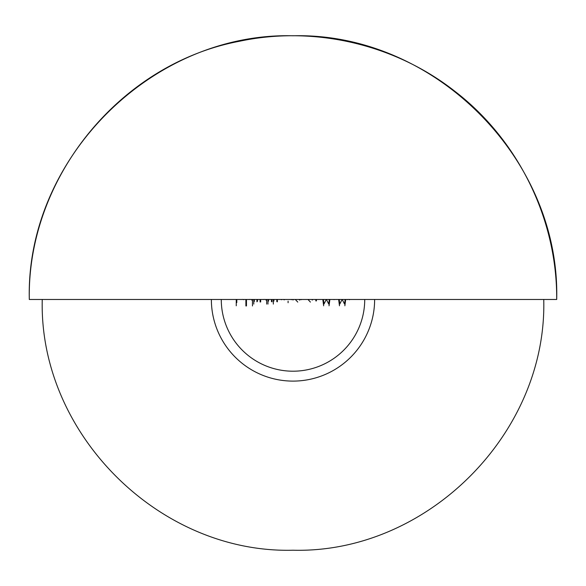 <?xml version="1.0" encoding="UTF-8"?>
<svg xmlns="http://www.w3.org/2000/svg" width="586" height="586" viewBox="0 0 586 586"><rect width="100%" height="100%" fill="white"/><g stroke="black" fill="none" stroke-linecap="round" stroke-linejoin="round"><path stroke-width="0.88" d="M293 300.032L293 299.475L556.7 299.475L42.251 299.475C38.793 433.464 159.011 553.682 293 550.225C426.989 553.682 547.207 433.464 543.749 299.475L29.3 299.475L293 299.475L293 300.032M291.953 299.409L291.41 299.71M211.37 299.475A81.63 81.63 0 0 0 293 381.105A81.63 81.63 0 0 0 374.63 299.475M293 371.202A71.726 71.726 0 0 1 221.274 299.475A71.726 71.726 0 0 0 293 371.202A71.726 71.726 0 0 0 364.726 299.475A71.726 71.726 0 0 1 293 371.202M288.092 302.735L288.092 301.131M263.341 299.549L264.213 299.395M250.017 299.395L249.482 299.446M242.465 299.395L241.725 299.49M283.521 299.439L284.239 299.878L283.521 299.439M342.239 299.475L344.524 304.031L342.239 299.475M339.814 304.039L342.107 299.475L339.814 304.039L342.107 299.475L339.814 304.039L339.213 299.475M310.426 302.098L307.972 299.475L310.426 302.098M300.933 299.776L301.526 299.424M29.3 299.475C25.667 158.564 152.089 32.142 293 35.775C433.911 32.142 560.333 158.564 556.7 299.475C557.198 219.193 518.361 139.929 454.626 91.108C394.744 44.155 313.957 25.425 239.528 41.254C120.027 63.72 27.073 177.888 29.3 299.475M236.246 305.804L236.246 299.475M236.81 302.559L236.81 299.475L236.81 302.559M243.688 299.695L243.087 299.461M245.9 305.965L245.9 299.475M246.464 305.965L246.464 299.475L246.464 305.965M252.471 305.965L252.471 299.475L252.471 305.965M251.907 299.475L251.907 300.274L251.907 299.475M249.511 299.446L249.145 299.549M253.767 304.097L253.767 299.475M260.667 301.98L260.667 299.475L260.667 301.98M260.096 301.98L260.096 299.475M257.503 301.277L257.503 299.475L257.503 301.277M256.932 301.827L256.932 299.475M254.339 301.424L254.339 299.475L254.339 301.424M266.674 304.097L266.674 299.475L266.674 304.097M266.103 300.274L266.103 299.475M267.97 304.097L267.97 299.475M272.029 301.834L272.029 299.475L272.029 301.834M271.457 301.651L271.457 299.475M268.535 301.145L268.535 299.475L268.535 301.145M273.325 304.097L273.325 299.475M277.383 301.834L277.383 299.475L277.383 301.834M276.812 301.651L276.812 299.475M273.889 301.145L273.889 299.475L273.889 301.145M281.448 299.783L282.049 299.424M299.614 299.475L299.614 300.127M297.769 302.098L295.315 299.475L297.769 302.098M312.272 300.127L312.272 299.475L312.272 300.127M316.411 299.475L316.411 300.933M315.839 299.475L315.839 300.933L315.839 299.475M322.82 299.475L323.655 305.804L322.82 299.475M329.874 299.475L329.039 305.804M328.702 304.031L329.31 299.475L328.702 304.031L326.417 299.475M323.992 304.039L326.285 299.475L323.992 304.039L323.391 299.475M333.654 299.461L334.071 299.68M338.642 299.475L339.477 305.804L338.642 299.475M345.696 299.475L344.861 305.804M345.132 299.475L344.524 304.031L345.132 299.475M347.154 299.68L347.608 299.431M348.787 299.38L349.483 299.754M349.483 299.761L348.912 299.417"/></g></svg>
